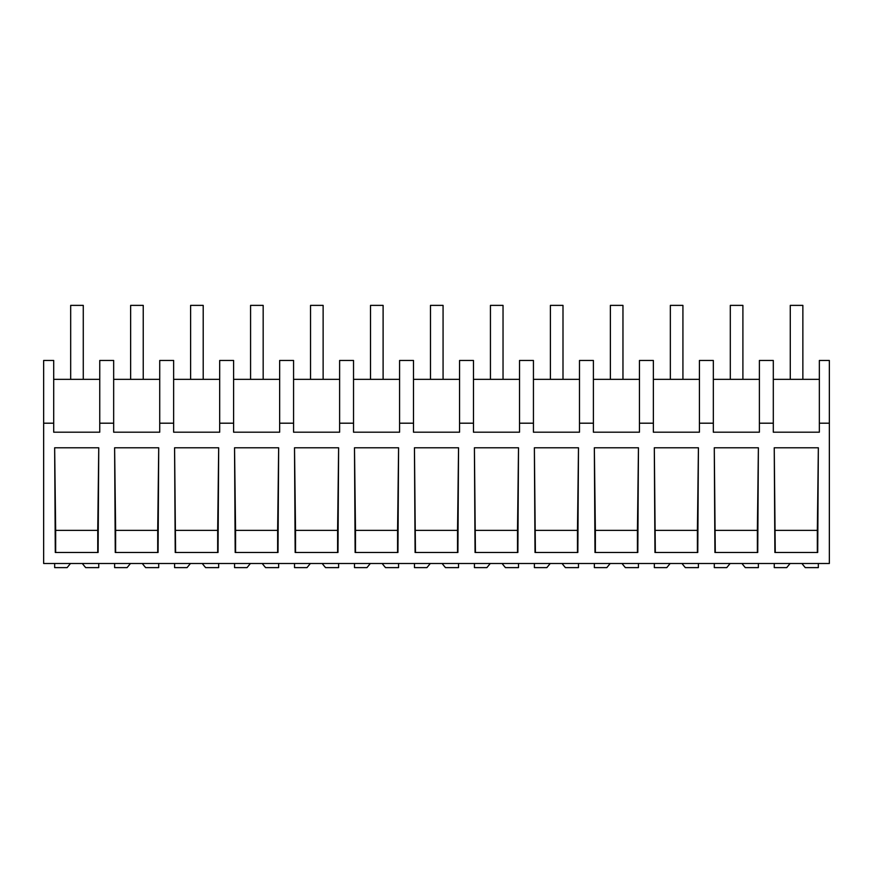 <?xml version="1.0" encoding="UTF-8"?>
<svg xmlns="http://www.w3.org/2000/svg" width="873" height="873" viewBox="0 0 873 873"><rect width="100%" height="100%" fill="white"/><g stroke="black" fill="none" stroke-linecap="round" stroke-linejoin="round"><path stroke-width="1.31" d="M829.35 423.198L829.35 563.5L43.65 563.5L43.65 360.462L53.7 360.462L53.7 432.2L99.751 432.2L99.751 423.198L113.665 423.198L113.665 432.2L159.726 432.2L159.726 423.198L173.64 423.198L173.64 432.2L219.69 432.2L219.69 423.198L233.604 423.198L233.604 432.2L279.655 432.2L279.655 423.198L293.568 423.198L293.568 432.2L339.619 432.2L339.619 423.198L353.532 423.198L353.532 432.2L399.583 432.2L399.583 423.198L413.496 423.198L413.496 432.2L459.558 432.2L459.558 423.198L473.472 423.198L473.472 432.2L519.522 432.2L519.522 423.198L533.436 423.198L533.436 432.2L579.486 432.2L579.486 423.198L593.4 423.198L593.4 432.2L639.451 432.2L639.451 423.198L653.364 423.198L653.364 432.2L699.415 432.2L699.415 423.198L713.328 423.198L713.328 432.2L759.39 432.2L759.39 423.198L773.303 423.198L773.303 432.2L819.354 432.2L819.354 423.198L829.35 423.198L829.35 360.462L819.354 360.462L819.354 423.198M43.65 423.198L53.7 423.198M98.758 447.784L54.65 447.784L55.294 552.478L98.114 552.478L98.758 447.784L97.743 530.358L55.665 530.358L54.65 447.784M174.578 447.784L175.222 552.478L218.043 552.478L218.687 447.784L174.578 447.784L175.593 552.478M278.662 447.784L234.542 447.784L235.186 552.478L278.007 552.478L278.662 447.784L277.636 530.358L235.568 530.358L234.542 447.784M158.722 447.784L114.614 447.784L115.258 552.478L158.078 552.478L158.722 447.784L157.707 530.358L115.629 530.358L114.614 447.784M338.626 447.784L337.982 552.478L295.161 552.478L294.507 447.784L338.626 447.784L337.6 530.358L295.532 530.358L294.507 447.784M474.41 447.784L475.054 552.478L517.875 552.478L518.518 447.784L474.41 447.784L475.425 552.478M457.91 552.478L415.09 552.478L414.446 447.784L458.554 447.784L457.91 552.478M398.59 447.784L354.482 447.784L355.125 552.478L397.946 552.478L398.59 447.784L397.575 530.358L355.497 530.358L354.482 447.784M654.314 447.784L654.957 552.478L697.778 552.478L698.422 447.784L654.314 447.784L655.328 552.478M577.839 552.478L535.018 552.478L534.374 447.784L578.493 447.784L577.839 552.478M638.458 447.784L594.338 447.784L594.993 552.478L637.814 552.478L638.458 447.784L637.432 530.358L595.364 530.358L594.338 447.784M757.742 552.478L714.922 552.478L714.278 447.784L758.386 447.784L757.742 552.478M817.706 552.478L774.886 552.478L774.242 447.784L818.35 447.784L817.706 552.478M99.751 423.198L99.751 360.462L113.665 360.462L113.665 423.198M99.751 379.351L53.7 379.351M97.743 552.478L97.743 530.358M55.665 552.478L55.665 530.358M759.39 423.198L759.39 360.462L773.303 360.462L773.303 423.198M819.354 379.351L773.303 379.351M775.257 552.478L774.242 447.784M817.335 552.478L817.335 530.358L775.257 530.358M817.335 530.358L818.35 447.784M159.726 379.351L113.665 379.351M173.64 423.198L173.64 360.462L159.726 360.462L159.726 423.198M115.629 552.478L115.629 530.358M157.707 552.478L157.707 530.358M219.69 379.351L173.64 379.351M233.604 423.198L233.604 360.462L219.69 360.462L219.69 423.198M217.672 552.478L217.672 530.358L175.593 530.358M217.672 530.358L218.687 447.784M279.655 379.351L233.604 379.351M293.568 423.198L293.568 360.462L279.655 360.462L279.655 423.198M235.568 552.478L235.568 530.358M277.636 552.478L277.636 530.358M339.619 379.351L293.568 379.351M353.532 423.198L353.532 360.462L339.619 360.462L339.619 423.198M295.532 552.478L295.532 530.358M337.6 552.478L337.6 530.358M399.583 379.351L353.532 379.351M413.496 423.198L413.496 360.462L399.583 360.462L399.583 423.198M355.497 552.478L355.497 530.358M397.575 552.478L397.575 530.358M459.558 379.351L413.496 379.351M473.472 423.198L473.472 360.462L459.558 360.462L459.558 423.198M415.461 552.478L414.446 447.784M457.539 552.478L457.539 530.358L415.461 530.358M457.539 530.358L458.554 447.784M519.522 379.351L473.472 379.351M533.436 423.198L533.436 360.462L519.522 360.462L519.522 423.198M517.503 552.478L517.503 530.358L475.425 530.358M517.503 530.358L518.518 447.784M579.486 379.351L533.436 379.351M593.4 423.198L593.4 360.462L579.486 360.462L579.486 423.198M535.4 552.478L534.374 447.784M577.468 552.478L577.468 530.358L535.4 530.358M577.468 530.358L578.493 447.784M639.451 379.351L593.4 379.351M653.364 423.198L653.364 360.462L639.451 360.462L639.451 423.198M595.364 552.478L595.364 530.358M637.432 552.478L637.432 530.358M699.415 379.351L653.364 379.351M713.328 423.198L713.328 360.462L699.415 360.462L699.415 423.198M697.407 552.478L697.407 530.358L655.328 530.358M697.407 530.358L698.422 447.784M759.39 379.351L713.328 379.351M715.293 552.478L714.278 447.784M757.371 552.478L757.371 530.358L715.293 530.358M757.371 530.358L758.386 447.784M82.291 563.5L85.652 567.625L98.736 567.625L98.736 563.5M70.484 563.5L67.123 567.625L54.672 567.625L54.672 563.5M142.255 563.5L145.616 567.625L158.7 567.625L158.7 563.5M130.459 563.5L127.087 567.625L114.636 567.625L114.636 563.5M202.22 563.5L205.581 567.625L218.665 567.625L218.665 563.5M190.423 563.5L187.051 567.625L174.6 567.625L174.6 563.5M262.184 563.5L265.556 567.625L278.64 567.625L278.64 563.5M250.387 563.5L247.026 567.625L234.564 567.625L234.564 563.5M322.148 563.5L325.52 567.625L338.604 567.625L338.604 563.5M310.351 563.5L306.99 567.625L294.528 567.625L294.528 563.5M382.123 563.5L385.484 567.625L398.568 567.625L398.568 563.5M370.316 563.5L366.955 567.625L354.503 567.625L354.503 563.5M442.087 563.5L445.448 567.625L458.532 567.625L458.532 563.5M430.291 563.5L426.919 567.625L414.468 567.625L414.468 563.5M502.051 563.5L505.412 567.625L518.497 567.625L518.497 563.5M490.255 563.5L486.883 567.625L474.432 567.625L474.432 563.5M562.016 563.5L565.388 567.625L578.472 567.625L578.472 563.5M550.219 563.5L546.847 567.625L534.396 567.625L534.396 563.5M621.98 563.5L625.352 567.625L638.436 567.625L638.436 563.5M610.183 563.5L606.822 567.625L594.36 567.625L594.36 563.5M681.955 563.5L685.316 567.625L698.4 567.625L698.4 563.5M670.148 563.5L666.786 567.625L654.335 567.625L654.335 563.5M741.919 563.5L745.28 567.625L758.364 567.625L758.364 563.5M730.112 563.5L726.751 567.625L714.3 567.625L714.3 563.5M801.883 563.5L805.244 567.625L818.328 567.625L818.328 563.5M790.087 563.5L786.715 567.625L774.264 567.625L774.264 563.5M70.68 305.375L83.273 305.375L83.273 379.351L70.68 379.351L70.68 305.375M130.644 305.375L143.237 305.375L143.237 379.351L130.644 379.351L130.644 305.375M190.609 305.375L203.202 305.375L203.202 379.351L190.609 379.351L190.609 305.375M250.573 305.375L263.166 305.375L263.166 379.351L250.573 379.351L250.573 305.375M310.537 305.375L323.13 305.375L323.13 379.351L310.537 379.351L310.537 305.375M370.512 305.375L383.105 305.375L383.105 379.351L370.512 379.351L370.512 305.375M430.476 305.375L443.069 305.375L443.069 379.351L430.476 379.351L430.476 305.375M490.44 305.375L503.034 305.375L503.034 379.351L490.44 379.351L490.44 305.375M550.405 305.375L562.998 305.375L562.998 379.351L550.405 379.351L550.405 305.375M610.369 305.375L622.962 305.375L622.962 379.351L610.369 379.351L610.369 305.375M670.344 305.375L682.926 305.375L682.926 379.351L670.344 379.351L670.344 305.375M730.308 305.375L742.901 305.375L742.901 379.351L730.308 379.351L730.308 305.375M790.272 305.375L802.865 305.375L802.865 379.351L790.272 379.351L790.272 305.375"/></g></svg>
